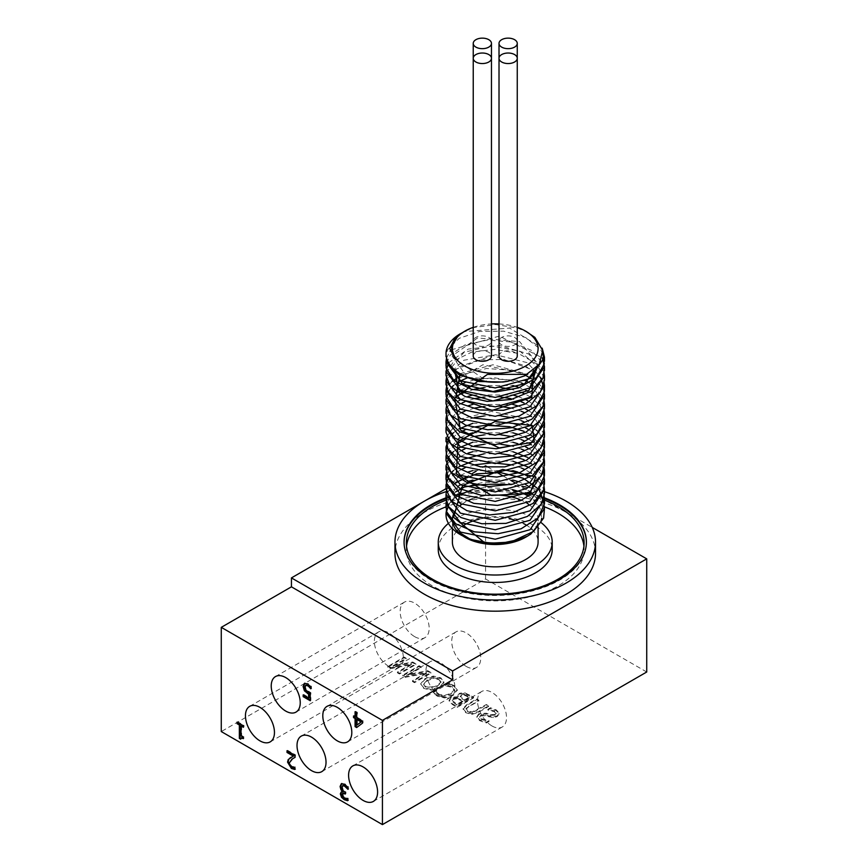 <?xml version="1.0" encoding="UTF-8"?>
<svg xmlns="http://www.w3.org/2000/svg" width="868" height="868" viewBox="0 0 868 868"><rect width="100%" height="100%" fill="white"/><g stroke="black" fill="none" stroke-linecap="round" stroke-linejoin="round"><path stroke-width="0.65" stroke-dasharray="4.34 3.25" d="M544.464 512.521L542.142 503.418L529.382 490.832L508.398 483.183L484.246 482.12L464.749 486.839M455.613 491.896L449.06 498.471L446.163 505.751M455.602 482.445L446.922 493.187L446.152 496.301M544.355 491.548L544.019 489.574L534.992 475.903L531.509 473.288M530.554 472.659L524.055 469.154M521.18 467.939L511.002 464.825M474.557 464.814L464.76 467.939M462.21 469.078L456.058 472.659M455.602 472.995L452.705 475.371L446.152 486.839M544.355 482.152L542.326 475.414L531.509 463.827M530.565 463.208L524.066 459.704M501.02 453.758L484.301 453.747M462.199 459.617L456.069 463.208M455.613 463.534L449.277 469.805L446.163 477.389M543.194 467.95L539.408 461.461L531.509 454.376M530.554 453.758L524.066 450.242M521.18 449.027L511.002 445.913M501.042 444.297L484.301 444.297M474.546 445.902L464.76 449.027M462.21 450.166L456.058 453.747M455.602 454.083L447.042 464.499L446.152 467.939M544.355 463.186L544.106 461.581L535.35 447.845L531.509 444.926M530.554 444.297L524.055 440.792M521.18 439.577L511.002 436.463M500.999 434.846L484.301 434.846M474.557 436.452L464.76 439.577M455.602 444.633L453.009 446.727L446.152 458.478M544.355 453.79L542.5 447.411L531.509 435.476M530.565 434.846L524.066 431.342M474.568 427.002L464.749 430.127M462.199 431.266L456.069 434.846M455.613 435.183L449.494 441.139L446.163 449.027M544.355 444.286L539.668 433.436L531.509 426.014M530.565 425.396L524.066 421.891M521.18 420.665L511.002 417.551M501.042 415.946L484.301 415.946M474.546 417.541L464.76 420.665M462.21 421.805L456.058 425.396M455.602 425.721L447.172 435.812L446.152 439.577M544.355 434.825L535.697 419.786L531.509 416.564M530.554 415.946L524.055 412.43M521.18 411.215L511.002 408.101M501.01 406.484L484.301 406.484M474.557 408.09L464.76 411.215M462.21 412.354L456.058 415.946M455.602 416.271L453.324 418.094L446.152 430.116M544.355 425.428L542.663 419.407L531.52 407.114M530.565 406.484L524.066 402.98M521.169 401.765L511.013 398.651M501.01 397.034L484.301 397.034M474.568 398.64L464.749 401.765M462.199 402.904L456.069 406.495M455.613 406.821L449.722 412.474L446.152 420.665M544.355 415.935L539.929 405.421L531.509 397.663M530.565 397.034L524.066 393.529M521.18 392.303L511.002 389.2M501.042 387.584L484.301 387.584M474.546 389.189L464.76 392.303M462.21 393.443L456.058 397.034M455.602 397.36L447.302 407.125L446.152 411.215M544.355 406.463L536.044 391.739L531.509 388.202M530.554 387.584L524.055 384.079M521.18 382.853L494.521 377.732L474.839 379.663M474.557 379.728L464.76 382.853M462.21 383.992L456.058 387.584M455.602 387.909L453.649 389.45L446.152 401.765M544.355 397.067L542.826 391.403L531.52 378.752M525.672 375.388L510.72 370.224L486.633 368.477L461.884 374.694M452.109 381.41L449.96 383.808L446.152 392.303M540.699 378.123L525.216 365.699L503.028 359.439L478.962 359.938L458.825 366.893L447.443 378.448L446.152 382.853M544.355 378.101L536.381 363.692L518.554 353.526L495.129 349.392L471.725 352.093L453.975 360.817L446.152 373.403M544.355 368.705L542.977 363.399L531.509 350.379L511.306 341.992L487.23 340.072L465.085 344.9L450.21 355.142L446.152 363.942M542.934 353.862L540.428 349.381L525.693 337.576L503.624 331.153L479.537 331.478L459.237 338.292L447.595 349.761L446.076 355.229M528.319 332.704L517.751 328.061L495.704 324.567L474.102 327.453L463.458 331.945M455.157 359.005L487.74 381.887M467.375 377.233L452.098 355.988L477.498 337.988L519.628 341.645L538.768 364.94M451.783 367.142L463.968 352.332L491.082 345.865L520.171 351.345L537.379 366.643M454.517 369.768L492.416 355.305L533.636 370.235M460.083 373.685L493.002 364.755L527.57 374.358M484.062 542.261L469.61 538.844M462.145 535.621L463.49 536.435M462.112 332.769L464.63 331.543L509.646 328.082L542.185 348.166M446.543 357.952L450.069 351.214M451.23 349.858L499.36 336.068L542.316 357.855M448.55 362.813L468.145 349.11L499.284 345.518L528.699 353.992L543.856 371.352M446.77 376.072L463.805 360.253L495.682 354.752L527.343 362.694L543.856 380.802M446.781 385.522L482.977 364.712L533.495 376.072M533.831 376.332L543.845 390.253M449.147 390.253L451.696 387.182M453.443 385.533L458.89 381.66M468.058 377.493L525.813 380.802M527.722 381.801L533.505 385.533M533.831 385.783L543.856 399.714M446.77 404.434L458.901 391.11M460.42 390.253L468.026 386.954M472.745 385.533L512.825 385.533M517.838 386.987L525.802 390.253M527.722 391.251L533.505 394.983M533.831 395.233L543.856 409.164M446.781 413.884L458.89 400.56M460.409 399.703L468.026 396.416M472.745 394.983L512.825 394.983M517.827 396.448L525.813 399.703M527.722 400.701L533.495 404.434M533.831 404.694L543.845 418.615M446.781 423.356L458.89 410.011M460.409 409.164L468.026 405.866M472.756 404.434L512.836 404.434M517.827 405.899L525.813 409.164M527.722 410.152L533.505 413.884M533.831 414.144L543.856 428.076M446.011 437.787L459.074 419.363L491.342 411.432L525.672 418.55L543.856 437.526M449.157 437.526L451.685 434.456M453.443 432.796L458.89 428.911M472.745 423.345L512.825 423.345M517.827 424.799L525.813 428.065M527.722 429.063L533.495 432.796M533.831 433.056L543.845 446.977M446.781 451.707L458.89 438.373M460.409 437.526L468.026 434.228M472.756 432.796L512.836 432.796M517.827 434.26L525.813 437.526M527.722 438.514L533.505 442.246M533.831 442.496L543.845 456.427M449.157 456.438L451.696 453.356M453.443 451.696L458.901 447.823M472.745 442.246L512.825 442.246M517.838 443.711L525.802 446.977M527.722 447.975L533.505 451.707M533.831 451.957L543.856 465.877M446.781 470.597L458.901 457.273M460.409 456.427L468.026 453.139M472.745 451.707L512.814 451.707M527.722 457.425L533.495 461.158M533.831 461.418L543.845 475.339M449.147 475.339L451.696 472.257M453.443 470.608L458.89 466.734M472.756 461.158L512.836 461.158M527.722 466.875L533.505 470.608M533.831 470.857L543.845 484.789M446.77 489.519L458.901 476.185M460.42 475.339L468.026 472.04M472.756 470.608L512.825 470.608M517.838 472.073L525.802 475.339M527.722 476.337L533.505 480.058M533.831 480.319L543.856 494.239M446.781 498.959L458.901 485.635M460.409 484.789L468.026 481.49M472.745 480.069L512.814 480.058M517.827 481.523L525.813 484.789M527.722 485.787L533.495 489.519M533.831 489.769L543.845 503.7M449.157 503.69L451.696 500.619M453.443 498.97L458.89 495.096M472.81 489.53L484.344 487.512L508.116 488.619L512.467 489.606M517.469 491.114L525.357 494.467M527.299 495.53L532.909 499.415M533.343 499.773L540.048 508.116L541.773 518.196M463.859 536.652L462.47 535.784M472.376 498.872A42.847 24.738 180 0 1 488.402 495.368M519.921 499.567A42.847 24.738 180 0 1 526.919 503.125M528.46 504.167A42.847 24.738 180 0 1 533.386 508.518M533.679 508.854A42.847 24.738 180 0 1 538.084 519.791A42.847 24.738 180 0 1 525.541 537.281M446.977 508.984A49.226 28.427 180 0 1 459.118 495.27M460.637 494.359A49.226 28.427 180 0 1 466.572 491.472M464.944 537.281A42.847 24.738 180 0 1 459.009 532.995M455.722 510.232A42.847 24.738 180 0 1 460.203 505.545M461.733 504.373A42.847 24.738 180 0 1 468.351 500.532M433.62 677.8L438.937 678.917L440.879 681.998L437.266 685.622L430.973 687.695L425.645 686.588L423.692 683.995L427.327 679.894L433.62 677.8L433.62 678.548L438.937 679.655L440.879 682.736L437.266 686.371L425.645 687.337L423.692 684.744L427.327 680.631L433.62 678.548M440.933 681.478L440.879 682.736L440.933 681.478M433.338 676.812L425.06 679.318L420.72 684.092L423.768 687.684L431.287 689.452L439.534 686.935L443.884 682.161L440.836 677.832L433.338 676.063L425.06 678.581L420.698 683.702L423.768 688.433L431.287 690.19L439.534 687.684L443.884 682.899L443.906 681.814L443.884 682.899L440.836 678.581L433.338 676.812L433.338 676.063M463.056 708.624L465.91 712.02L471.78 713.659L478.333 711.684L488.554 705.782L486.373 704.523L472.149 711.923L467.776 710.946L466.062 708.407L478.876 700.194L476.706 698.935L466.485 704.838L463.056 708.624M478.876 700.943L476.706 699.684L466.485 705.586L463.056 709.373L465.91 712.758L471.78 714.397L478.333 712.422L488.554 706.53L486.373 705.272L472.149 712.671L467.776 711.684L465.986 709.579L466.062 708.407L466.062 709.156L468.611 706.867L478.876 700.943L478.876 700.194M476.706 699.684L476.706 698.935M486.373 705.272L486.373 704.523M488.554 706.53L488.554 705.782M486.308 723.001L489.042 721.427L481.707 719.637L479.7 717.402L480.785 715.959L485.31 715.677L493.165 717.684L497.19 716.588L498.991 714.071L496.366 710.697L490.431 708.505L487.838 710.002L494.337 711.706L496.105 713.832L495.14 715.145L490.463 715.384L486.243 713.941L478.865 714.451L476.868 717.315L479.657 720.635L486.308 723.001L486.308 722.263L489.042 720.679L481.707 718.899L479.722 716.892L480.785 715.21L485.31 714.928L493.165 716.935L497.19 715.84L498.97 713.019L496.366 709.959L490.431 707.756L487.838 709.264L494.337 710.957L496.073 712.78L495.14 714.397L490.463 714.635L486.243 713.192L478.865 713.702L476.868 716.567L479.657 719.897L486.308 722.263M489.042 721.427L489.042 720.679M488.879 721.33L488.879 720.592M489.009 716.946L489.009 716.208M493.165 717.684L493.165 716.935M476.868 716.425L476.868 717.315L476.868 716.425M487.99 710.1L487.99 709.351M487.838 710.002L487.838 709.264M490.431 708.505L490.431 707.756M464.065 694.281L469.545 696.961L464.76 699.716L460.257 696.179L460.257 696.928L461.526 695.528L464.065 695.029L464.065 694.281L461.526 694.791L460.333 696.537L462.297 699.044L462.297 698.295M457.186 697.937L462.937 700.769L456.894 704.263L452.033 700.237L452.098 701.442L453.313 698.642L457.186 697.937L457.186 698.686L462.937 701.518L462.937 700.769M458.271 696.7L451.132 697.275L449.125 700.4L452.51 703.883L457.208 706.595L473.581 697.145L464.282 692.534L459.563 693.304L458.098 694.845L458.271 697.438L451.132 698.024L449.125 701.138L449.092 699.988L449.125 701.138L452.51 704.621L457.208 707.333L473.581 697.883L464.282 693.282L464.282 692.534M464.065 695.029L469.545 697.698L469.545 696.961M462.937 701.518L456.894 705.011L452.098 701.442L453.313 699.391L457.186 698.686M464.282 693.282L459.563 694.042L458.347 696.646M469.545 697.698L464.76 700.465L464.76 699.716M464.76 700.465L462.297 699.044M456.894 705.011L456.894 704.263M473.581 697.883L473.581 697.145M457.208 707.333L457.208 706.595M405.215 677.311L426.568 673.351L412.452 681.499L414.481 682.671L430.853 673.221L427.761 671.431L408.21 675.109L421.175 667.622L419.146 666.45L402.763 675.901L405.215 677.311L405.215 676.573L426.568 672.602L412.452 680.751L414.481 681.923L430.853 672.472L427.761 670.693L408.21 674.36L421.175 666.884L419.146 665.713L402.763 675.163L405.215 676.573M402.763 675.901L402.763 675.163M426.568 673.351L426.568 672.602M412.452 681.499L412.452 680.751M414.481 682.671L414.481 681.923M430.853 673.221L430.853 672.472M419.146 666.45L419.146 665.713M421.175 667.622L421.175 666.884M408.21 675.109L408.21 674.36M427.761 671.431L427.761 670.693M434.814 693.445L437.255 695.409L444.666 697.21L453.042 694.747L457.252 689.648L457.241 690.711L454.17 686.338L450.872 684.928L450.872 684.179L447.736 683.474L445.11 684.993L452.326 686.675L454.268 689.745L450.774 693.445L444.308 695.42L439.11 694.302L436.745 692.002L436.17 690.158L433.566 691.655L434.814 694.194L437.255 696.158L444.666 697.959L453.042 695.496L457.241 689.973L454.17 685.601L450.872 684.179M450.872 684.928L447.736 684.223L445.11 685.731L452.326 687.423L454.268 690.483L454.289 689.409L454.268 690.483L450.774 694.183L444.308 696.169L439.11 695.051L436.745 692.002M436.745 692.751L436.322 690.244M436.322 690.993L436.17 690.158M436.17 690.895L433.566 692.404L433.566 691.655M433.566 692.404L434.814 694.194M445.284 685.839L445.284 685.091M445.11 685.731L445.11 684.993M447.736 684.223L447.736 683.474M390.177 668.631L411.541 664.671L397.425 672.819L399.454 673.991L415.826 664.541L412.734 662.751L393.171 666.429L406.137 658.942L404.108 657.77L387.736 667.232L390.177 668.631L390.177 667.893L411.541 663.922L397.425 672.071L399.454 673.242L415.826 663.792L412.734 662.013L393.171 665.691L406.137 658.204L404.108 657.033L387.736 666.483L390.177 667.893M387.736 667.232L387.736 666.483M411.541 664.671L411.541 663.922M397.425 672.819L397.425 672.071M399.454 673.991L399.454 673.242M415.826 664.541L415.826 663.792M404.108 657.77L404.108 657.033M406.137 658.942L406.137 658.204M393.171 666.429L393.171 665.691M412.734 662.751L412.734 662.013M646.725 672.006L485.57 578.967L221.275 731.561M464.63 331.543A49.226 28.427 0 0 0 460.886 333.442M473.234 327.366A42.847 24.738 180 0 1 491.462 323.948M499.013 323.948A42.847 24.738 180 0 1 517.252 327.366M475.903 344.867A9.114 5.262 180 0 1 473.234 341.146A9.114 5.262 180 0 1 482.348 335.883A9.114 5.262 180 0 1 491.462 341.146A9.114 5.262 180 0 1 485.83 346.006A9.114 5.262 180 0 1 475.903 344.867M499.013 356.032A9.114 5.262 180 0 1 508.127 350.77A9.114 5.262 180 0 1 517.252 356.032M501.682 344.867A9.114 5.262 180 0 1 499.013 341.146A9.114 5.262 180 0 1 508.127 335.883A9.114 5.262 180 0 1 517.252 341.146A9.114 5.262 180 0 1 511.621 346.006A9.114 5.262 180 0 1 501.682 344.867M473.234 356.032A9.114 5.262 180 0 1 482.348 350.77A9.114 5.262 180 0 1 491.462 356.032M357.377 719.04L357.377 724.856M355.717 712.107L355.717 711.369L357.377 712.324L357.377 717.445L363.074 720.733L363.074 722.827L357.225 727.124M354.187 716.339L354.187 715.59L355.717 716.48M357.301 727.167L356.661 727.547M354.187 715.59L353.536 715.97M355.717 711.369L355.077 711.738M357.377 712.324L356.737 712.693M357.377 717.445L356.737 717.814M363.074 720.733L362.433 721.102M363.074 722.827L362.433 723.196M237.713 722.512L237.713 721.764L243.995 725.398L243.995 726.917L243.355 726.549M241.543 737.93L241.337 738.798L240.816 738.494M241.662 725.561L241.662 735.543L243.995 736.899L243.995 738.256L243.355 737.919M241.337 738.798L240.686 739.167M237.713 721.764L237.062 722.143M243.995 725.398L243.355 725.767M243.995 726.917L243.355 727.286M241.662 735.543L241.011 735.912M243.995 736.899L243.355 737.268M243.995 738.256L243.355 738.625M293.406 758.252L289.955 762.668L290.596 764.914L292.169 766.422L295.348 766.965L294.697 767.345M295.348 766.965L294.697 769.46M295.25 766.911L294.61 767.29M293.992 767.008L293.351 767.377M287.666 751.091L287.666 750.353L295.619 754.943L294.968 757.384M295.619 757.048L294.968 757.428M295.619 754.943L294.968 755.312M287.666 750.353L287.015 750.722M291.333 757.146L293.992 755.724M295.348 769.091L294.697 769.015M304.418 683.42L308.042 683.517L311.417 686.317L311.417 688.422L310.777 687.695M303.811 695.279L303.811 694.53L309.225 697.655M306.154 685.058L305.493 687.109L306.23 689.669L310.885 692.686L310.885 700.367L310.245 699.988M310.885 692.686L310.245 693.065M310.885 700.367L310.245 700.736M303.811 694.53L303.171 694.899M311.417 686.317L310.777 686.686M311.417 688.422L310.777 688.801M306.23 689.669L305.579 690.049M341.601 783.652L345.041 783.913L348.567 786.864L347.927 787.233M348.567 786.864L347.927 789.337M341.547 791.844L343.359 791.529M343.001 793.189L343.413 796.303L344.987 797.659L348.209 798.224L348.209 800.339L347.569 800.285M348.209 800.339L347.569 800.708M348.209 798.224L347.569 798.593M348.111 798.159L347.46 798.538M346.831 798.256L346.191 798.636M343.196 785.399L342.491 787.309L343.261 789.913L345.931 791.985L345.931 793.634L345.29 793.265M345.931 793.634L345.29 794.014M345.931 791.985L345.29 792.354M348.567 788.969L347.927 788.22M514.702 482.641L592.226 527.397M487.523 466.951L497.852 472.919M502.973 475.87L510.992 480.503M446.456 488.413L456.004 482.89M465.215 477.574L472.17 473.559M475.957 471.367L484.149 466.648M595.524 553.285A100.276 57.896 0 0 0 566.153 512.348A100.276 57.896 0 0 0 456.861 499.794A100.276 57.896 0 0 0 394.962 553.285M466.235 666.429A20.517 11.837 -120 0 0 476.489 667.438A20.517 11.837 -120 0 0 476.489 643.752A20.517 11.837 -120 0 0 455.971 631.915A20.517 11.837 -120 0 0 452.836 648.353A20.517 11.837 -120 0 0 466.235 666.429M388.875 666.429A20.517 11.837 -120 0 0 399.128 667.438A20.517 11.837 -120 0 0 399.128 643.752A20.517 11.837 -120 0 0 378.622 631.915A20.517 11.837 -120 0 0 375.475 648.353A20.517 11.837 -120 0 0 388.875 666.429M440.445 696.201A20.517 11.837 -120 0 0 450.698 697.221A20.517 11.837 -120 0 0 450.698 673.535A20.517 11.837 -120 0 0 430.192 661.687A20.517 11.837 -120 0 0 427.045 678.125A20.517 11.837 -120 0 0 440.445 696.201M414.665 636.656A20.517 11.837 -120 0 0 424.919 637.665A20.517 11.837 -120 0 0 424.919 613.98A20.517 11.837 -120 0 0 404.401 602.142A20.517 11.837 -120 0 0 401.266 618.58A20.517 11.837 -120 0 0 414.665 636.656M492.015 725.973A20.517 11.837 -120 0 0 502.268 726.993A20.517 11.837 -120 0 0 502.268 703.308A20.517 11.837 -120 0 0 481.762 691.46A20.517 11.837 -120 0 0 478.615 707.897A20.517 11.837 -120 0 0 492.015 725.973M452.391 542.12A42.847 24.738 180 0 1 457.002 530.956M457.534 530.37A42.847 24.738 180 0 1 462.644 526.062M479.027 519.216A42.847 24.738 180 0 1 509.125 518.717M515.288 520.257A42.847 24.738 180 0 1 523.664 523.61M525.867 524.814A42.847 24.738 180 0 1 531.39 528.84M532.062 529.469A42.847 24.738 180 0 1 538.084 542.12M448.42 523.371A56.973 32.897 180 0 1 540.71 522.297M438.264 549.563A56.973 32.897 180 0 1 495.237 516.666A56.973 32.897 180 0 1 552.222 549.563M446.488 499.957A88.883 51.32 180 0 1 525.737 494.662M527.874 495.129A88.883 51.32 180 0 1 544.431 500.12M406.549 546.211A88.883 51.32 0 0 0 406.354 549.563A88.883 51.32 0 0 0 432.383 585.846A88.883 51.32 0 0 0 529.252 596.978A88.883 51.32 0 0 0 584.121 549.563A88.883 51.32 0 0 0 583.936 546.211M544.399 506.803A88.883 51.32 0 0 0 446.326 506.717M586.399 542.489A91.162 52.633 180 0 1 586.399 542.858A91.162 52.633 180 0 1 530.131 591.488A91.162 52.633 180 0 1 430.778 580.084A91.162 52.633 180 0 1 404.076 542.858A91.162 52.633 180 0 1 404.076 542.489M446.586 498.351A91.162 52.633 180 0 1 458.434 494.706M460.376 494.228A91.162 52.633 180 0 1 527.147 493.556M529.328 494.044A91.162 52.633 180 0 1 544.464 498.558M446.412 497.668A91.162 52.633 180 0 1 457.772 494.131M459.443 493.708A91.162 52.633 180 0 1 517.285 491.049M517.545 491.082A91.162 52.633 180 0 1 528.124 493.024M530.044 493.469A91.162 52.633 180 0 1 544.431 497.809M446.25 491.603A100.276 57.896 180 0 1 461.581 487.577M507.086 484.626A100.276 57.896 180 0 1 522.319 486.373M525.889 486.991A100.276 57.896 180 0 1 534.395 488.814M534.569 488.858A100.276 57.896 180 0 1 544.344 491.635M485.57 578.967L485.57 465.823M427.327 680.631L427.327 679.894M438.937 679.655L438.937 678.917M439.534 687.684L439.534 686.935M431.287 690.19L431.287 689.452M440.836 678.581L440.836 677.832M437.266 686.371L437.266 685.622M423.768 688.433L423.768 687.684M425.06 679.318L425.06 678.581M467.776 711.684L467.776 710.946M468.611 706.867L468.611 706.129M466.485 705.586L466.485 704.838M465.91 712.758L465.91 712.02M472.149 712.671L472.149 711.923M476.152 711.163L476.152 710.425M478.333 712.422L478.333 711.684M471.78 714.397L471.78 713.659M479.657 720.635L479.657 719.897M481.707 719.637L481.707 718.899M480.785 715.959L480.785 715.21M485.31 715.677L485.31 714.928M497.19 716.588L497.19 715.84M496.366 710.697L496.366 709.959M478.865 714.451L478.865 713.702M486.243 713.941L486.243 713.192M490.463 715.384L490.463 714.635M495.14 715.145L495.14 714.397M494.337 711.706L494.337 710.957M461.526 695.528L461.526 694.791M467.461 696.494L467.461 695.756M455.125 703.991L455.125 703.243M453.313 699.391L453.313 698.642M460.474 700.085L460.474 699.348M469.241 695.376L469.241 694.639M459.563 694.042L459.563 693.304M451.132 698.024L451.132 697.275M452.51 704.621L452.51 703.883M452.326 687.423L452.326 686.675M450.774 694.183L450.774 693.445M444.308 696.169L444.308 695.42M439.11 695.051L439.11 694.302M437.255 696.158L437.255 695.409M448.496 686.111L448.496 685.362M454.17 686.338L454.17 685.601M453.042 695.496L453.042 694.747M444.666 697.959L444.666 697.21M292.169 766.422L291.518 766.791M290.596 764.914L289.945 765.283M289.955 762.668L289.304 763.048M292.505 758.838L291.854 759.207M308.042 683.517L307.402 683.897M305.493 687.109L304.852 687.478M308.335 691.579L307.695 691.948M345.041 783.913L344.401 784.281M344.987 797.659L344.336 798.039M343.413 796.303L342.773 796.672M342.741 794.285L342.09 794.665M345.204 791.562L344.553 791.931M343.261 789.913L342.61 790.281M342.491 787.309L341.84 787.677M423.692 684.744L423.692 683.995M479.7 716.653L479.7 717.402M498.991 713.322L498.991 714.071M496.105 713.084L496.105 713.832M457.989 695.474L457.989 696.223M291.648 756.961L291.008 757.33M341.851 791.616L341.211 791.985M517.252 341.146L517.252 58.286M499.013 341.146L499.013 58.286M491.462 341.146L491.462 58.286M473.234 341.146L473.234 58.286M347.558 741.88L476.489 667.438M327.052 706.346L455.971 631.915M270.208 741.88L399.128 667.438M249.691 706.346L378.622 631.915M321.778 771.652L450.698 697.221M301.261 736.118L430.192 661.687M295.988 712.107L424.919 637.665M275.481 676.573L404.401 602.142M373.349 801.424L502.268 726.993M352.831 765.901L481.762 691.46M538.084 527.039L538.084 519.791M452.391 528.569L452.391 519.791M584.121 549.563L584.121 542.858M406.354 549.563L406.354 542.858M404.076 542.12L404.076 542.858M586.399 542.12L586.399 542.858"/><path stroke-width="1.3" d="M505.36 542.391A49.226 28.427 180 0 1 460.431 534.677L469.469 539.245L490.311 543.184L505.36 542.391L514.073 540.558L533.44 531.487L543.618 518.087L544.464 508.42L530.044 529.697L495.237 539.212L460.431 532.062L446.011 513.151L449.157 503.69M464.749 486.839L455.613 491.896M446.163 505.751L446.499 511.599L455.667 523.751L474.373 531.834L498.091 533.722L521.125 528.786L537.932 518.012L544.453 503.841L539.136 489.498L523.241 478.246L500.608 472.615L476.684 473.798L455.602 482.445M446.152 496.301L446.011 498.341L448.246 506.359L460.886 517.502L481.794 523.74L505.935 523.393L527.505 516.373L541.306 504.178L544.464 493.621L544.355 491.548M531.509 473.288L530.554 472.659M524.055 469.154L521.18 467.939M511.002 464.825L492.688 462.796L474.557 464.814M464.76 467.939L462.21 469.078M446.152 486.839L446.011 488.89L451.208 500.912L466.984 510.731L489.563 514.941L513.509 512.348L533.061 503.407L543.498 490.094L544.355 482.152M531.509 463.827L530.565 463.208M524.066 459.704L508.984 454.93L501.02 453.758M484.301 453.747L462.199 459.617M446.163 477.389L446.412 482.912L455.309 495.129L473.819 503.342L497.483 505.404L520.605 500.619L537.628 489.975L544.442 475.848L543.194 467.95M531.509 454.376L530.554 453.758M524.066 450.242L521.18 449.027M511.002 445.913L501.042 444.297M484.301 444.297L474.546 445.902M464.76 449.027L462.21 450.166M446.152 467.939L448.072 477.682L460.452 488.912L481.208 495.303L505.339 495.129L527.05 488.261L541.089 476.174L544.464 465.259L544.355 463.186M531.509 444.926L530.554 444.297M524.055 440.792L521.18 439.577M511.002 436.463L500.999 434.846M484.301 434.846L474.557 436.452M464.76 439.577L455.602 444.633M446.152 458.478L446.011 460.528L450.937 472.257L466.485 482.185L488.955 486.557L512.945 484.138L532.659 475.339L543.379 462.091L544.355 453.79M531.509 435.476L530.565 434.846M524.066 431.342L509.559 426.687L485.44 425.287L474.568 427.002M464.749 430.127L462.199 431.266M446.163 449.027L446.347 454.214L454.962 466.496L473.277 474.85L496.876 477.075L520.084 472.463L537.314 461.939L544.41 447.866L544.355 444.286M531.509 426.014L530.565 425.396M524.066 421.891L521.18 420.665M511.002 417.551L501.042 415.946M484.301 415.946L474.546 417.541M464.76 420.665L462.21 421.805M446.152 439.577L447.899 449.006L460.018 460.322L480.622 466.854L504.742 466.865L526.583 460.149L540.872 448.159L544.464 436.897L544.355 434.825M531.509 416.564L530.554 415.946M524.055 412.43L521.18 411.215M511.002 408.101L501.01 406.484M484.301 406.484L474.557 408.09M464.76 411.215L462.21 412.354M446.152 430.116L446.011 432.177L450.676 443.591L465.997 453.628L488.358 458.163L512.37 455.917L532.268 447.259L543.249 434.098L544.355 425.428M531.52 407.114L530.565 406.484M524.066 402.98L521.169 401.765M511.013 398.651L501.01 397.034M484.301 397.034L474.568 398.64M464.749 401.765L462.199 402.904M446.152 420.665L446.271 425.526L454.615 437.873L472.724 446.347L496.268 448.745L519.552 444.297L536.988 433.891L544.377 419.873L544.355 415.935M531.509 397.663L530.565 397.034M524.066 393.529L521.18 392.303M511.002 389.2L501.042 387.584M484.301 387.584L474.546 389.189M464.76 392.303L462.21 393.443M446.152 411.215L447.736 420.329L459.595 431.732L480.047 438.416L504.145 438.579L526.106 432.025L540.634 420.134L544.464 408.535L544.355 406.463M531.509 388.202L530.554 387.584M524.055 384.079L521.18 382.853M464.76 382.853L462.21 383.992M446.152 401.765L446.011 403.815L450.427 414.937L465.508 425.081L487.751 429.769L511.805 427.696L531.856 419.19L543.108 406.094L544.355 397.067M531.52 378.752L525.672 375.388M461.884 374.694L452.109 381.41M446.152 392.303L446.217 396.839L454.268 409.24L472.192 417.844L495.661 420.405L519.021 416.13L536.663 405.855L544.334 391.88L544.475 389.634L540.699 378.123M446.152 382.853L447.573 391.642L459.183 403.132L479.461 409.956L503.548 410.304L525.628 403.902L540.395 392.119L544.475 380.184L544.355 378.101M446.152 373.403L446.011 375.453L450.177 386.271L465.031 396.524L487.154 401.374L511.23 399.475L531.455 391.099L542.956 378.101L544.355 368.705M446.152 363.942L446.163 368.14L453.931 380.607L471.649 389.341L495.053 392.065L518.489 387.953L536.337 377.808L544.279 363.887L542.934 353.862M446.076 355.229L447.432 362.965L458.771 374.531L478.886 381.508L502.952 382.018L507.726 381.291L524.869 375.779L539.202 364.343L542.717 350.455L534.851 337.359L525.541 331.099A42.847 24.738 180 0 1 525.541 366.079A42.847 24.738 180 0 1 464.944 366.079A42.847 24.738 180 0 1 464.944 331.099A42.847 24.738 180 0 1 468.59 329.211A42.847 24.738 180 0 1 473.234 327.366M464.944 331.099L458.065 335.753L451.295 347.254L455.157 359.005L449.722 348.459L455.44 337.326L462.112 332.769M487.74 381.887L467.375 377.233M538.768 364.94L524.641 383.743L493.013 391.501L462.709 384.296L451.783 367.142M537.379 366.643L529.003 390.318L492.926 400.951L458.76 390.991L454.517 369.768M533.636 370.235L531.802 397.381L492.21 410.401L455.743 397.522L460.083 373.685M527.57 374.358L487.393 374.39L454.669 397.913L460.463 430.105L499.284 447.931L534.265 441.975L532.192 425.428L495.031 421.512L458.065 441.476L456.394 473.885L491.613 495.476L530.272 493.284L535.664 476.901L502.67 469.414L462.622 485.44L453.552 517.306L484.062 542.261M469.61 538.844L456.535 530.739L462.145 535.621M542.185 348.166L544.475 357.171L530.044 378.448L495.237 387.953L460.431 380.813L446.011 361.902L446.543 357.952M450.069 351.214L451.23 349.858M542.316 357.855L544.475 366.621L530.044 387.898L495.237 397.414L460.431 390.264L446.011 371.352L448.55 362.813M543.856 371.352L544.464 376.072L530.055 397.36L495.237 406.864L460.431 399.714L446.011 380.802L446.77 376.072M543.856 380.802L544.475 385.533L530.044 406.81L495.237 416.314L460.431 409.175L446.011 390.253L446.781 385.522M543.845 390.253L544.475 394.983L530.044 416.26L495.237 425.776L460.431 418.626L446.011 399.714L449.147 390.253M451.696 387.182L453.443 385.533M458.89 381.66L468.058 377.493M525.813 380.802L527.722 381.801M543.856 399.714L544.464 404.434L530.055 425.721L495.237 435.215L460.431 428.076L446.011 409.164L446.77 404.434M458.901 391.11L460.42 390.253M468.026 386.954L472.745 385.533M512.825 385.533L517.838 386.987M525.802 390.253L527.722 391.251M543.856 409.164L544.464 413.895L530.044 435.172L495.237 444.676L460.431 437.537L446.011 418.615L446.781 413.884M458.89 400.56L460.409 399.703M468.026 396.416L472.745 394.983M512.825 394.983L517.827 396.448M525.813 399.703L527.722 400.701M543.845 418.615L544.475 423.345L530.044 444.622L495.237 454.127L460.431 446.987L446.011 428.065L446.781 423.356M458.89 410.011L460.409 409.164M468.026 405.866L472.756 404.434M512.836 404.434L517.827 405.899M525.813 409.164L527.722 410.152M543.856 428.076L544.464 432.796L530.055 454.072L495.237 463.577L460.431 456.438L446.011 437.526M543.856 437.526L544.464 442.246L530.044 463.534L495.237 473.038L460.431 465.899L446.011 446.977L449.157 437.526M451.685 434.456L453.443 432.796M458.89 428.911L472.745 423.345M512.825 423.345L517.827 424.799M525.813 428.065L527.722 429.063M543.845 446.977L544.475 451.707L530.044 472.984L495.237 482.489L460.431 475.339L446.011 456.427L446.781 451.707M458.89 438.373L460.409 437.526M468.026 434.228L472.756 432.796M512.836 432.796L517.827 434.26M525.813 437.526L527.722 438.514M543.845 456.427L544.464 461.158L530.055 482.434L495.237 491.939L460.431 484.8L446.011 465.888L449.157 456.438M451.696 453.356L453.443 451.696M458.901 447.823L472.745 442.246M512.825 442.246L517.838 443.711M525.802 446.977L527.722 447.975M543.856 465.877L544.464 470.608L530.044 491.885L495.237 501.389L460.431 494.25L446.011 475.339L446.781 470.597M458.901 457.273L460.409 456.427M468.026 453.139L472.745 451.707M512.814 451.707L527.722 457.425M543.845 475.339L544.475 480.058L530.044 501.335L495.237 510.851L460.431 503.7L446.011 484.789L449.147 475.339M451.696 472.257L453.443 470.608M458.89 466.734L472.756 461.158M512.836 461.158L527.722 466.875M543.845 484.789L544.464 489.519L530.055 510.796L495.237 520.301L460.431 513.162L446.011 494.239L446.77 489.519M458.901 476.185L460.42 475.339M468.026 472.04L472.756 470.608M512.825 470.608L517.838 472.073M525.802 475.339L527.722 476.337M543.856 494.239L544.464 498.97L530.055 520.247L495.237 529.751L460.431 522.612L446.011 503.7L446.781 498.959M458.901 485.635L460.409 484.789M468.026 481.49L472.745 480.069M512.814 480.058L517.827 481.523M525.813 484.789L527.722 485.787M543.845 503.7L544.475 508.42M451.696 500.619L453.443 498.97M458.89 495.096L472.81 489.53M512.467 489.606L517.469 491.114M525.357 494.467L527.299 495.53M541.773 518.196L540.883 521.831L530.836 534.026L527.592 536.099L512.565 541.957L490.637 543.943L470.358 539.788L463.859 536.652M462.47 535.784L456.535 530.739M468.351 500.532A42.847 24.738 180 0 1 470.282 499.675A42.847 24.738 180 0 1 472.376 498.872M488.402 495.368A42.847 24.738 180 0 1 519.921 499.567M526.919 503.125A42.847 24.738 180 0 1 528.46 504.167M527.592 536.099L525.541 537.281A42.847 24.738 180 0 1 464.944 537.281L464.185 536.847M460.431 534.677A49.226 28.427 180 0 1 446.011 514.583A49.226 28.427 180 0 1 446.977 508.984M459.118 495.27A49.226 28.427 180 0 1 460.637 494.359M459.009 532.995A42.847 24.738 180 0 1 452.391 519.791A42.847 24.738 180 0 1 455.722 510.232M460.203 505.545A42.847 24.738 180 0 1 461.733 504.373M221.275 627.347L291.442 586.833L452.597 679.883L382.43 720.386L221.275 627.347L221.275 731.561L382.43 824.6L646.725 672.006L646.725 558.862L452.597 670.953L291.442 577.904L424.192 501.259M460.886 333.442A49.226 28.427 0 0 0 460.431 333.703A49.226 28.427 0 0 0 446.011 353.797A49.226 28.427 0 0 0 507.726 381.291M491.462 323.948A42.847 24.738 180 0 1 499.013 323.948M517.252 327.366A42.847 24.738 180 0 1 525.541 331.099M517.252 43.4L517.252 356.032A9.114 5.262 180 0 1 511.621 360.893A9.114 5.262 180 0 1 501.682 359.753A9.114 5.262 180 0 1 499.013 356.032L499.013 58.286A9.114 5.262 180 0 1 508.127 53.024A9.114 5.262 180 0 1 517.252 58.286A9.114 5.262 180 0 1 511.621 63.147A9.114 5.262 180 0 1 501.682 62.008A9.114 5.262 180 0 1 499.013 58.286L499.013 43.4A9.114 5.262 180 0 1 508.127 38.138A9.114 5.262 180 0 1 517.252 43.4A9.114 5.262 180 0 1 511.621 48.261A9.114 5.262 180 0 1 501.682 47.122A9.114 5.262 180 0 1 499.013 43.4M491.462 43.4L491.462 356.032A9.114 5.262 180 0 1 485.83 360.893A9.114 5.262 180 0 1 475.903 359.753A9.114 5.262 180 0 1 473.234 356.032L473.234 58.286A9.114 5.262 180 0 1 482.348 53.024A9.114 5.262 180 0 1 491.462 58.286A9.114 5.262 180 0 1 485.83 63.147A9.114 5.262 180 0 1 475.903 62.008A9.114 5.262 180 0 1 473.234 58.286L473.234 43.4A9.114 5.262 180 0 1 482.348 38.138A9.114 5.262 180 0 1 491.462 43.4A9.114 5.262 180 0 1 485.83 48.261A9.114 5.262 180 0 1 475.903 47.122A9.114 5.262 180 0 1 473.234 43.4M356.737 725.236L361.717 721.547L357.377 719.04L356.737 719.42L356.737 725.236L361.066 721.916L356.737 719.42M355.077 716.849L355.077 711.738L356.737 712.693L356.737 717.814L362.433 721.102L362.433 723.196L356.661 727.547L355.077 726.625L355.077 718.454L353.536 717.576L353.536 715.97L355.717 716.48L355.717 712.107M357.225 727.124L355.717 726.256L355.717 718.086L354.187 717.196L354.187 716.339M361.717 721.547L361.066 721.916M355.717 726.256L355.077 726.625M355.717 718.086L355.077 718.454M354.187 717.196L353.536 717.576M240.816 738.494L239.991 738.028L239.991 724.606L237.713 723.283L237.713 722.512M243.355 737.919L241.543 737.93M243.355 726.549L241.011 725.941L241.011 735.912L243.355 737.268L243.355 738.625L241.163 738.017L240.686 739.167L239.351 738.397L239.351 724.975L237.062 723.662L237.062 722.143L243.355 725.767L243.355 727.286L241.011 725.941M239.991 738.028L239.351 738.397M239.991 724.606L239.351 724.975M237.713 723.283L237.062 723.662M294.697 767.345L294.697 769.46L291.398 768.451L287.558 762.137L288.219 759.543L293.351 756.104L287.015 752.447L287.015 750.722L294.968 755.312L294.968 757.428L291.854 759.207L289.304 763.048L289.945 765.283L291.518 766.791L294.697 767.345M294.968 757.384L293.406 758.252M293.351 756.104L293.992 755.724L287.666 752.079L287.015 752.447M287.666 752.079L287.666 751.091M295.348 769.091L292.039 768.082L288.198 761.768L288.87 759.175L291.333 757.146M290.596 757.623L289.945 757.992M288.87 759.175L288.219 759.543M311.297 688.357L307.37 685.601L305.503 685.427L304.852 687.478L305.579 690.049L310.245 693.065L310.245 700.736L303.171 696.657L303.171 694.899L308.574 698.024L309.225 697.655L309.225 693.684L305.069 690.44L303.735 686.078L304.874 683.159M310.245 699.988L303.811 696.277L303.811 695.279M309.898 686.751L308.01 685.232L305.731 685.308M305.503 685.427L306.154 685.058M303.811 696.277L303.171 696.657M308.574 698.024L308.574 694.053L304.418 690.809L303.095 686.447L304.321 683.474M309.225 693.684L308.574 694.053M304.418 683.42L307.402 683.897L310.777 686.686L310.777 688.801L309.258 687.13M341.319 783.771L344.401 784.281L347.927 787.233L347.927 789.337L344.509 786.072L342.556 785.768L341.84 787.677L342.61 790.281L345.29 792.354L345.29 794.014L342.632 793.309L342.09 794.665L342.773 796.672L344.336 798.039L347.569 798.593L347.569 800.708L344.205 799.678L341.482 797.269L340.332 793.851L341.211 791.985L342.719 791.757L340.983 789.793L340.082 786.516L341.276 783.793M342.719 791.898L343.359 791.377L341.634 789.413L340.733 786.148L341.873 783.446M341.634 789.413L340.983 789.793M343.359 791.377L342.719 791.757M348.209 800.339L344.846 799.309L342.133 796.9L340.983 793.482L341.547 791.844M342.133 796.9L341.482 797.269M345.29 793.265L343.001 793.189M348.437 788.893L345.149 785.692L342.665 785.703M342.556 785.768L343.196 785.399M382.43 720.386L382.43 824.6M363.095 800.404A20.517 11.837 60 0 1 349.695 782.328A20.517 11.837 60 0 1 352.831 765.901A20.517 11.837 60 0 1 373.349 777.739A20.517 11.837 60 0 1 373.349 801.424A20.517 11.837 60 0 1 363.095 800.404M285.735 711.087A20.517 11.837 60 0 1 272.335 693.011A20.517 11.837 60 0 1 275.481 676.573A20.517 11.837 60 0 1 295.988 688.422A20.517 11.837 60 0 1 295.988 712.107A20.517 11.837 60 0 1 285.735 711.087M311.525 770.632A20.517 11.837 60 0 1 298.125 752.556A20.517 11.837 60 0 1 301.261 736.118A20.517 11.837 60 0 1 321.778 747.966A20.517 11.837 60 0 1 321.778 771.652A20.517 11.837 60 0 1 311.525 770.632M259.955 740.86A20.517 11.837 60 0 1 246.555 722.784A20.517 11.837 60 0 1 249.691 706.346A20.517 11.837 60 0 1 270.208 718.194A20.517 11.837 60 0 1 270.208 741.88A20.517 11.837 60 0 1 259.955 740.86M337.305 740.86A20.517 11.837 60 0 1 323.905 722.784A20.517 11.837 60 0 1 327.052 706.346A20.517 11.837 60 0 1 347.558 718.194A20.517 11.837 60 0 1 347.558 741.88A20.517 11.837 60 0 1 337.305 740.86M592.226 527.397L646.725 558.862M484.149 466.648L485.57 465.823L487.523 466.951M497.852 472.919L502.973 475.87M510.992 480.503L514.702 482.641M424.474 501.096L446.456 488.413M456.004 482.89L465.215 477.574M472.17 473.559L475.957 471.367M394.962 542.12L394.962 553.285A100.276 57.896 0 0 0 495.237 611.18A100.276 57.896 0 0 0 595.524 553.285L595.524 542.12A100.276 57.896 180 0 1 533.614 595.611A100.276 57.896 180 0 1 424.333 583.057A100.276 57.896 180 0 1 394.962 542.12A100.276 57.896 180 0 1 446.25 491.603M291.442 586.833L291.442 577.904M452.597 679.883L452.597 670.953M538.084 527.039L538.084 542.12A42.847 24.738 180 0 1 511.632 564.97A42.847 24.738 180 0 1 464.944 559.61A42.847 24.738 180 0 1 452.391 542.12L452.391 528.569M457.002 530.956A42.847 24.738 180 0 1 457.534 530.37M462.644 526.062A42.847 24.738 180 0 1 479.027 519.216M509.125 518.717A42.847 24.738 180 0 1 515.288 520.257M523.664 523.61A42.847 24.738 180 0 1 525.867 524.814M531.39 528.84A42.847 24.738 180 0 1 532.062 529.469M540.71 522.297A56.973 32.897 180 0 1 552.222 542.12A56.973 32.897 180 0 1 517.046 572.511A56.973 32.897 180 0 1 454.951 565.383A56.973 32.897 180 0 1 438.264 542.12A56.973 32.897 180 0 1 448.42 523.371M552.222 542.12L552.222 549.563A56.973 32.897 180 0 1 517.046 579.954A56.973 32.897 180 0 1 454.951 572.826A56.973 32.897 180 0 1 438.264 549.563L438.264 542.12M544.431 500.12A88.883 51.32 180 0 1 584.121 542.858A88.883 51.32 180 0 1 529.252 590.273A88.883 51.32 180 0 1 432.383 579.151A88.883 51.32 180 0 1 406.354 542.858A88.883 51.32 180 0 1 446.488 499.957M525.737 494.662A88.883 51.32 180 0 1 527.874 495.129M583.936 546.211A88.883 51.32 0 0 0 544.399 506.803M446.326 506.717A88.883 51.32 0 0 0 406.549 546.211M404.076 542.489A91.162 52.633 180 0 1 446.586 498.351M458.434 494.706A91.162 52.633 180 0 1 460.376 494.228M527.147 493.556A91.162 52.633 180 0 1 529.328 494.044M544.464 498.558A91.162 52.633 180 0 1 586.399 542.489M544.431 497.809A91.162 52.633 180 0 1 586.399 542.12A91.162 52.633 180 0 1 530.131 590.75A91.162 52.633 180 0 1 430.778 579.336A91.162 52.633 180 0 1 404.076 542.12A91.162 52.633 180 0 1 446.412 497.668M457.772 494.131A91.162 52.633 180 0 1 459.443 493.708M528.124 493.024A91.162 52.633 180 0 1 530.044 493.469M544.344 491.635A100.276 57.896 180 0 1 566.153 501.183A100.276 57.896 180 0 1 595.524 542.12M461.581 487.577A100.276 57.896 180 0 1 507.086 484.626M522.319 486.373A100.276 57.896 180 0 1 525.889 486.991M288.198 761.768L287.558 762.137M292.039 768.082L291.398 768.451M308.053 693.098L307.413 693.467M305.069 690.44L304.418 690.809M303.735 686.078L303.095 686.447M308.01 685.232L307.37 685.601M340.733 786.148L340.082 786.516M340.983 793.482L340.332 793.851M344.846 799.309L344.205 799.678M345.29 793.352L344.715 793.678M345.149 785.692L344.509 786.072M544.464 503.071L544.464 498.97M544.464 493.621L544.464 489.519M544.464 484.17L544.464 480.058M544.464 474.709L544.464 470.608M544.464 465.259L544.464 461.158M544.464 455.809L544.464 452.054M544.464 446.347L544.464 442.246M544.464 436.897L544.464 432.796M544.464 427.447L544.464 423.671M544.464 417.996L544.464 413.895M544.464 408.535L544.464 404.434M544.464 399.085L544.464 394.983M544.464 389.634L544.464 385.728M544.464 380.184L544.464 376.072M544.464 370.723L544.464 366.882M544.464 361.272L544.464 357.171M446.011 514.583L446.011 513.151M446.011 507.802L446.011 503.7M446.011 498.341L446.011 494.554M446.011 488.89L446.011 484.789M446.011 479.44L446.011 475.339M446.011 469.989L446.011 466.17M446.011 460.528L446.011 456.427M446.011 451.078L446.011 446.977M446.011 441.628L446.011 437.787M446.011 432.177L446.011 428.065M446.011 422.716L446.011 418.615M446.011 413.266L446.011 409.392M446.011 403.815L446.011 399.92M446.011 394.354L446.011 390.253M446.011 384.904L446.011 380.998M446.011 375.453L446.011 371.602M446.011 366.003L446.011 361.902M446.011 356.542L446.011 353.797M241.803 737.637L241.163 738.017M293.731 758.057L293.08 758.426M343.272 792.94L342.632 793.309"/></g></svg>
